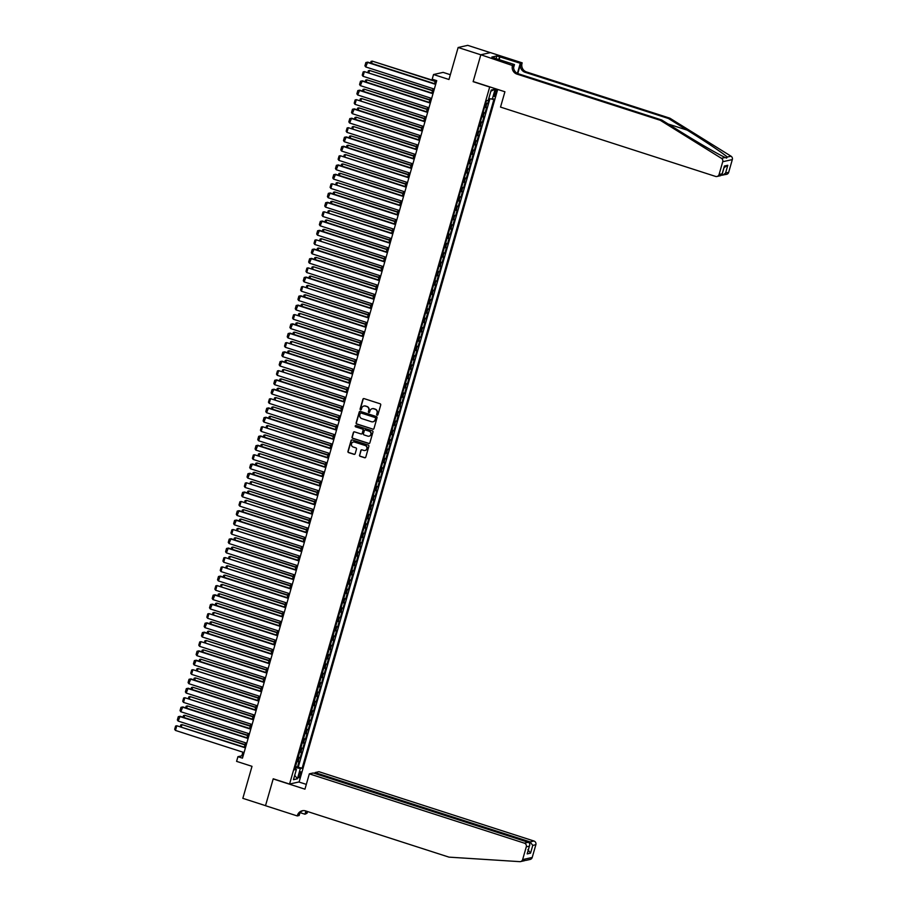 <?xml version="1.0" encoding="UTF-8"?>
<svg xmlns="http://www.w3.org/2000/svg" width="907" height="907" viewBox="0 0 907 907"><rect width="100%" height="100%" fill="white"/><g stroke="black" fill="none" stroke-linecap="round" stroke-linejoin="round"><path stroke-width="1.36" d="M377.119 415.168A0.669 0.646 -102.6 0 0 377.936 414.726L380.725 404.976A0.964 0.93 -102.6 0 0 380.101 403.774L364.07 398.604A0.964 0.93 -102.6 0 0 362.913 399.239L360.113 408.989A0.669 0.646 -102.6 0 0 360.884 409.839A0.669 0.646 -102.6 0 0 361.36 409.386L361.723 408.127A3.084 2.97 -102.6 0 1 365.419 406.109L366.757 406.54A3.084 2.97 -102.6 0 1 368.764 410.395L368.401 411.653A0.669 0.646 -102.6 0 0 369.172 412.515A0.669 0.646 -102.6 0 0 369.648 412.061L370.011 410.792A3.084 2.97 -102.6 0 1 373.695 408.785L375.033 409.204A3.084 2.97 -102.6 0 1 377.04 413.059L376.688 414.329A0.669 0.646 -102.6 0 0 377.119 415.168M372.323 408.683A3.084 2.97 -102.6 0 1 373.956 408.717L375.294 409.148A3.084 2.97 -102.6 0 1 377.301 413.002L376.938 414.272A0.669 0.646 -102.6 0 0 377.584 415.145M363.73 398.57A0.964 0.93 -102.6 0 0 363.174 399.182L360.374 408.932A0.669 0.646 -102.6 0 0 361.02 409.805M364.036 406.007A3.084 2.97 -102.6 0 1 365.68 406.053L367.018 406.483A3.084 2.97 -102.6 0 1 369.024 410.338L368.661 411.597A0.669 0.646 -102.6 0 0 369.296 412.47M300.636 774.589A3.14 0.737 107.9 0 0 300.773 771.778A3.14 0.737 107.9 0 0 298.981 774.952A3.14 0.737 107.9 0 0 298.845 777.753A3.14 0.737 107.9 0 0 300.636 774.589M359.489 455.099A0.964 0.93 -102.6 0 0 360.124 456.312L364.614 457.763A0.964 0.93 -102.6 0 0 365.77 457.128L368.877 446.301A0.964 0.93 -102.6 0 0 368.253 445.099L352.222 439.929A0.964 0.93 -102.6 0 0 351.066 440.564L347.959 451.38A0.964 0.93 -102.6 0 0 348.583 452.593L354.025 454.339A0.964 0.93 -102.6 0 0 355.17 453.715L356.508 449.078A0.964 0.93 -102.6 0 0 355.873 447.877L353.186 447.004A2.574 2.483 -102.6 0 1 353.322 442.038A2.574 2.483 -102.6 0 1 354.592 442.094L365.147 445.496A2.574 2.483 -102.6 0 1 364.999 450.473A2.574 2.483 -102.6 0 1 363.73 450.405L361.972 449.838A0.964 0.93 -102.6 0 0 360.827 450.473L359.75 455.042A0.964 0.93 -102.6 0 0 360.385 456.255L364.875 457.695A0.964 0.93 -102.6 0 0 365.215 457.74M489.451 86.936L473.125 81.664L480.823 54.805L458.137 47.493L448.965 79.499L433.535 74.521L432.197 79.192L436.732 80.655L242.464 758.15L237.929 756.687L236.591 761.37L252.01 766.336L242.838 798.341L265.524 805.654L273.222 778.784L289.56 784.056L489.735 86.868M372.8 429.226A0.964 0.93 -102.6 0 0 373.956 428.603L377.051 417.776A0.964 0.93 -102.6 0 0 376.428 416.574L360.396 411.404A0.964 0.93 -102.6 0 0 359.24 412.039L356.145 422.855A0.964 0.93 -102.6 0 0 356.768 424.068L373.06 429.17A0.964 0.93 -102.6 0 0 373.401 429.215M372.97 432.038L369.863 442.865A0.964 0.93 -102.6 0 1 368.707 443.489L352.676 438.33A0.964 0.93 -102.6 0 1 352.052 437.117L353.379 432.492A0.964 0.93 -102.6 0 1 354.535 431.857L361.031 433.954A0.964 0.93 -102.6 0 0 362.188 433.331L363.072 430.247A0.964 0.93 -102.6 0 0 362.437 429.045L355.669 426.868A0.669 0.646 -102.6 0 1 355.714 425.564A0.669 0.646 -102.6 0 1 356.043 425.587L372.335 430.836A0.964 0.93 -102.6 0 1 372.97 432.038M458.137 47.493L467.729 45.35L490.324 52.64M295.546 766.472L297.473 767.084L299.083 761.483L298.131 761.699L299.208 757.957L298.006 757.889M298.222 757.118L300.149 757.742L301.759 752.141L300.818 752.345L301.884 748.615L300.682 748.536M300.909 747.776L302.836 748.4L304.435 742.788L303.494 743.003L304.559 739.262L303.369 739.194M303.584 738.434L305.512 739.058L307.122 733.446L306.169 733.661L307.246 729.92L306.044 729.852M306.26 729.092L308.187 729.704L309.797 724.103L308.856 724.319L309.922 720.577L308.72 720.509M308.947 719.739L310.874 720.362L312.473 714.761L311.532 714.965L312.609 711.235L311.407 711.156M311.623 710.396L313.55 711.02L315.16 705.408L314.207 705.623L315.285 701.882L314.083 701.814M314.298 701.054L316.226 701.678L317.835 696.066L316.894 696.281L317.96 692.54L316.758 692.472M316.985 691.712L318.913 692.336L320.511 686.724L319.57 686.939L320.647 683.198L319.445 683.13M319.661 682.37L321.588 682.982L323.198 677.382L322.246 677.586L323.323 673.856L322.121 673.776M322.336 673.017L324.264 673.64L325.874 668.04L324.933 668.244L325.998 664.502L324.797 664.434M325.023 663.675L326.951 664.298L328.549 658.686L327.608 658.901L328.685 655.16L327.484 655.092M327.699 654.332L329.626 654.956L331.236 649.344L330.284 649.559L331.361 645.818L330.159 645.75M330.375 644.99L332.302 645.603L333.912 640.002L332.971 640.206L334.037 636.476L332.835 636.397M333.062 635.637L334.989 636.261L336.599 630.66L335.647 630.864L336.724 627.122L335.522 627.054M335.737 626.295L337.665 626.918L339.275 621.306L338.322 621.522L339.399 617.78L338.198 617.712M338.413 616.953L340.34 617.576L341.95 611.964L341.009 612.18L342.075 608.438L340.873 608.37M341.1 607.611L343.027 608.223L344.637 602.622L343.685 602.826L344.762 599.096L343.56 599.028M343.776 598.257L345.703 598.881L347.313 593.28L346.361 593.484L347.438 589.754L346.236 589.675M346.451 588.915L348.379 589.539L349.989 583.927L349.048 584.142L350.113 580.401L348.923 580.333M349.138 579.573L351.066 580.197L352.676 574.585L351.723 574.8L352.8 571.059L351.599 570.991M351.814 570.231L353.741 570.843L355.351 565.242L354.41 565.458L355.476 561.716L354.274 561.648M354.49 560.877L356.417 561.501L358.027 555.9L357.086 556.104L358.152 552.374L356.961 552.295M357.177 551.535L359.104 552.159L360.714 546.547L359.762 546.762L360.839 543.021L359.637 542.953M359.852 542.193L361.78 542.817L363.39 537.205L362.449 537.42L363.514 533.679L362.312 533.611M362.539 532.851L364.467 533.463L366.065 527.863L365.124 528.078L366.19 524.337L364.999 524.269M365.215 523.498L367.142 524.121L368.752 518.521L367.8 518.725L368.877 514.995L367.675 514.915M367.891 514.156L369.818 514.779L371.428 509.167L370.487 509.383L371.553 505.641L370.351 505.573M370.578 504.814L372.505 505.437L374.103 499.825L373.162 500.04L374.228 496.299L373.038 496.231M373.253 495.471L375.181 496.095L376.79 490.483L375.838 490.698L376.915 486.957L375.713 486.889M375.929 486.118L377.856 486.742L379.466 481.141L378.525 481.345L379.591 477.615L378.389 477.536M378.616 476.776L380.543 477.399L382.142 471.799L381.201 472.003L382.278 468.261L381.076 468.193M381.291 467.434L383.219 468.057L384.829 462.445L383.876 462.661L384.953 458.919L383.752 458.851M383.967 458.092L385.894 458.715L387.504 453.103L386.563 453.319L387.629 449.577L386.427 449.509M386.654 448.75L388.581 449.362L390.18 443.761L389.239 443.965L390.316 440.235L389.114 440.156M389.33 439.396L391.257 440.02L392.867 434.419L391.915 434.623L392.992 430.882L391.79 430.814M392.005 430.054L393.933 430.678L395.543 425.066L394.602 425.281L395.667 421.54L394.466 421.472M394.692 420.712L396.62 421.336L398.218 415.723L397.277 415.939L398.354 412.197L397.153 412.129M397.368 411.37L399.295 411.982L400.905 406.381L399.953 406.585L401.03 402.855L399.828 402.787M400.044 402.016L401.971 402.64L403.581 397.039L402.64 397.243L403.706 393.513L402.504 393.434M402.731 392.674L404.658 393.298L406.268 387.686L405.316 387.901L406.393 384.16L405.191 384.092M405.406 383.332L407.334 383.956L408.944 378.344L407.991 378.559L409.068 374.818L407.867 374.75M408.082 373.99L410.009 374.602L411.619 369.002L410.678 369.206L411.744 365.476L410.554 365.408M410.769 364.637L412.696 365.26L414.306 359.66L413.354 359.864L414.431 356.134L413.229 356.054M413.445 355.295L415.372 355.918L416.982 350.306L416.041 350.521L417.107 346.78L415.905 346.712M416.12 345.952L418.048 346.576L419.658 340.964L418.717 341.179L419.782 337.438L418.592 337.37M418.807 336.61L420.735 337.223L422.345 331.622L421.392 331.837L422.469 328.096L421.267 328.028M421.483 327.257L423.41 327.88L425.02 322.28L424.079 322.484L425.145 318.754L423.943 318.674M424.159 317.915L426.086 318.538L427.696 312.926L426.755 313.142L427.821 309.4L426.63 309.332M426.846 308.573L428.773 309.196L430.383 303.584L429.43 303.8L430.508 300.058L429.306 299.99M429.521 299.231L431.449 299.854L433.058 294.242L432.117 294.458L433.183 290.716L431.981 290.648M432.208 289.877L434.136 290.501L435.734 284.9L434.793 285.104L435.859 281.374L434.668 281.295M434.884 280.535L436.811 281.159L438.421 275.547L437.469 275.762L438.546 272.021L437.344 271.953M437.559 271.193L439.487 271.817L441.097 266.204L440.156 266.42L441.221 262.679L440.02 262.611M440.246 261.851L442.174 262.474L443.772 256.862L442.831 257.078L443.908 253.336L442.707 253.268M442.922 252.509L444.849 253.121L446.459 247.52L445.507 247.724L446.584 243.994L445.382 243.915M445.598 243.155L447.525 243.779L449.135 238.178L448.194 238.382L449.26 234.641L448.058 234.573M448.285 233.813L450.212 234.437L451.811 228.825L450.87 229.04L451.947 225.299L450.745 225.231M450.96 224.471L452.888 225.095L454.498 219.483L453.545 219.698L454.622 215.957L453.421 215.889M453.636 215.129L455.563 215.741L457.173 210.141L456.232 210.345L457.298 206.615L456.096 206.535M456.323 205.776L458.25 206.399L459.849 200.798L458.908 201.003L459.985 197.261L458.783 197.193M458.999 196.434L460.926 197.057L462.536 191.445L461.584 191.66L462.661 187.919L461.459 187.851M461.674 187.091L463.602 187.715L465.212 182.103L464.271 182.318L465.336 178.577L464.135 178.509M464.361 177.749L466.289 178.362L467.887 172.761L466.946 172.965L468.023 169.235L466.822 169.167M467.037 168.396L468.964 169.019L470.574 163.419L469.622 163.623L470.699 159.893L469.497 159.813M469.713 159.054L471.64 159.677L473.25 154.065L472.309 154.281L473.375 150.539L472.173 150.471M472.4 149.712L474.327 150.335L475.937 144.723L474.985 144.939L476.062 141.197L474.86 141.129M475.075 140.37L477.003 140.982L478.613 135.381L477.66 135.596L478.737 131.855L477.536 131.787M477.751 131.016L479.678 131.64L481.288 126.039L480.347 126.243L481.413 122.513L480.222 122.434M480.438 121.674L482.365 122.298L483.975 116.686L483.023 116.901L484.1 113.16L482.898 113.092M483.114 112.332L485.041 112.956L486.651 107.343L484.508 107.491M496.186 88.943A3.038 0.714 107.9 0 0 494.905 91.754L494.315 93.806A3.038 0.714 107.9 0 0 494.19 96.516A3.038 0.714 107.9 0 0 495.925 93.444L496.514 91.392A3.038 0.714 107.9 0 0 496.866 89.169M497.705 89.442L299.14 781.913L289.56 784.056M297.473 767.084L302.156 768.127L494.009 99.033L488.714 98.738M302.156 768.127L300.342 768.524L297.394 778.807L293.449 779.691L296.396 769.408L294.582 769.816L486.447 100.722L488.261 100.314L491.209 90.042L495.143 89.158L492.195 99.441M485.789 102.99L487.717 103.602L485.574 103.749M485.041 112.956L484.1 113.16M482.365 122.298L481.413 122.513M479.678 131.64L478.737 131.855M477.003 140.982L476.062 141.197M474.327 150.335L473.375 150.539M471.64 159.677L470.699 159.893M468.964 169.019L468.023 169.235M466.289 178.362L465.336 178.577M463.602 187.715L462.661 187.919M460.926 197.057L459.985 197.261M458.25 206.399L457.298 206.615M455.563 215.741L454.622 215.957M452.888 225.095L451.947 225.299M450.212 234.437L449.26 234.641M447.525 243.779L446.584 243.994M444.849 253.121L443.908 253.336M442.174 262.474L441.221 262.679M439.487 271.817L438.546 272.021M436.811 281.159L435.859 281.374M434.136 290.501L433.183 290.716M431.449 299.854L430.508 300.058M428.773 309.196L427.821 309.4M426.086 318.538L425.145 318.754M423.41 327.88L422.469 328.096M420.735 337.223L419.782 337.438M418.048 346.576L417.107 346.78M415.372 355.918L414.431 356.134M412.696 365.26L411.744 365.476M410.009 374.602L409.068 374.818M407.334 383.956L406.393 384.16M404.658 393.298L403.706 393.513M401.971 402.64L401.03 402.855M399.295 411.982L398.354 412.197M396.62 421.336L395.667 421.54M393.933 430.678L392.992 430.882M391.257 440.02L390.316 440.235M388.581 449.362L387.629 449.577M385.894 458.715L384.953 458.919M383.219 468.057L382.278 468.261M380.543 477.399L379.591 477.615M377.856 486.742L376.915 486.957M375.181 496.095L374.228 496.299M372.505 505.437L371.553 505.641M369.818 514.779L368.877 514.995M367.142 524.121L366.19 524.337M364.467 533.463L363.514 533.679M361.78 542.817L360.839 543.021M359.104 552.159L358.152 552.374M356.417 561.501L355.476 561.716M353.741 570.843L352.8 571.059M351.066 580.197L350.113 580.401M348.379 589.539L347.438 589.754M345.703 598.881L344.762 599.096M343.027 608.223L342.075 608.438M340.34 617.576L339.399 617.78M337.665 626.918L336.724 627.122M334.989 636.261L334.037 636.476M332.302 645.603L331.361 645.818M329.626 654.956L328.685 655.16M326.951 664.298L325.998 664.502M324.264 673.64L323.323 673.856M321.588 682.982L320.647 683.198M318.913 692.336L317.96 692.54M316.226 701.678L315.285 701.882M313.55 711.02L312.609 711.235M310.874 720.362L309.922 720.577M308.187 729.704L307.246 729.92M305.512 739.058L304.559 739.262M302.836 748.4L301.884 748.615M300.149 757.742L299.208 757.957M298.335 766.891L489.859 98.976M487.717 103.602L489.1 98.818M295.319 768.819L295.263 767.458M450.337 74.714L443.126 72.379L433.535 74.521M242.872 752.152L241.818 755.826L237.929 756.687M435.53 80.269L434.555 83.682M433.115 88.671L431.868 93.024M430.44 98.024L429.192 102.366M427.764 107.366L426.517 111.708M425.077 116.708L423.83 121.062M422.401 126.05L421.154 130.404M419.726 135.404L418.478 139.746M417.039 144.746L415.791 149.088M414.363 154.088L413.116 158.442M411.687 163.43L410.44 167.784M409 172.784L407.753 177.126M406.325 182.126L405.078 186.468M403.649 191.468L402.402 195.821M400.962 200.81L399.715 205.163M398.286 210.152L397.039 214.505M395.599 219.505L394.352 223.848M392.924 228.847L391.677 233.201M390.248 238.19L389.001 242.543M387.561 247.532L386.314 251.885M384.885 256.885L383.638 261.227M382.21 266.227L380.963 270.581M379.523 275.569L378.276 279.923M376.847 284.911L375.6 289.265M374.172 294.265L372.924 298.607M371.485 303.607L370.237 307.949M368.809 312.949L367.562 317.303M366.133 322.291L364.886 326.645M363.446 331.645L362.199 335.987M360.771 340.987L359.523 345.329M358.095 350.329L356.848 354.682M355.408 359.671L354.161 364.024M352.732 369.024L351.485 373.367M350.057 378.366L348.81 382.709M347.37 387.708L346.123 392.062M344.694 397.051L343.447 401.404M342.018 406.393L340.771 410.746M339.331 415.746L338.084 420.088M336.656 425.088L335.409 429.442M333.969 434.43L332.733 438.784M331.293 443.772L330.046 448.126M328.617 453.126L327.37 457.468M325.93 462.468L324.683 466.822M323.255 471.81L322.008 476.164M320.579 481.152L319.332 485.506M317.892 490.506L316.645 494.848M315.217 499.848L313.969 504.19M312.541 509.19L311.294 513.543M309.854 518.532L308.607 522.885M307.178 527.885L305.931 532.228M304.503 537.227L303.255 541.57M301.816 546.57L300.568 550.923M299.14 555.912L297.893 560.265M296.464 565.265L295.217 569.607M293.777 574.607L292.53 578.949M291.102 583.949L289.855 588.303M288.426 593.291L287.179 597.645M285.739 602.645L284.492 606.987M283.063 611.987L281.816 616.329M280.388 621.329L279.141 625.683M277.701 630.671L276.454 635.025M275.025 640.013L273.778 644.367M272.349 649.367L271.102 653.709M269.662 658.709L268.415 663.062M266.987 668.051L265.74 672.404M264.3 677.393L263.053 681.747M261.624 686.746L260.377 691.089M258.949 696.088L257.701 700.442M256.262 705.431L255.014 709.784M253.586 714.773L252.339 719.126M250.91 724.126L249.663 728.468M248.223 733.468L246.976 737.81M245.548 742.81L244.3 747.164M243.019 756.211L241.818 755.826M481.821 116.833L483.023 116.901M479.145 126.175L480.347 126.243M476.47 135.517L477.66 135.596M473.783 144.871L474.985 144.939M471.107 154.213L472.309 154.281M468.431 163.555L469.622 163.623M465.745 172.897L466.946 172.965M463.069 182.239L464.271 182.318M460.393 191.592L461.584 191.66M457.706 200.935L458.908 201.003M455.031 210.277L456.232 210.345M452.355 219.619L453.545 219.698M449.668 228.972L450.87 229.04M446.992 238.314L448.194 238.382M444.305 247.656L445.507 247.724M441.63 256.998L442.831 257.078M438.954 266.352L440.156 266.42M436.267 275.694L437.469 275.762M433.591 285.036L434.793 285.104M430.916 294.378L432.117 294.458M428.229 303.732L429.43 303.8M425.553 313.074L426.755 313.142M422.877 322.416L424.079 322.484M420.19 331.758L421.392 331.837M417.515 341.111L418.717 341.179M414.839 350.453L416.041 350.521M412.152 359.796L413.354 359.864M409.476 369.138L410.678 369.206M406.801 378.48L407.991 378.559M404.114 387.833L405.316 387.901M401.438 397.175L402.64 397.243M398.763 406.517L399.953 406.585M396.076 415.86L397.277 415.939M393.4 425.213L394.602 425.281M390.724 434.555L391.915 434.623M388.037 443.897L389.239 443.965M385.362 453.239L386.563 453.319M382.686 462.593L383.876 462.661M379.999 471.935L381.201 472.003M377.323 481.277L378.525 481.345M374.636 490.619L375.838 490.698M371.961 499.972L373.162 500.04M369.285 509.315L370.487 509.383M366.598 518.657L367.8 518.725M363.922 527.999L365.124 528.078M361.247 537.352L362.449 537.42M358.56 546.694L359.762 546.762M355.884 556.036L357.086 556.104M353.208 565.378L354.41 565.458M350.521 574.721L351.723 574.8M347.846 584.074L349.048 584.142M345.17 593.416L346.361 593.484M342.483 602.758L343.685 602.826M339.808 612.1L341.009 612.18M337.132 621.454L338.322 621.522M334.445 630.796L335.647 630.864M331.769 640.138L332.971 640.206M329.094 649.48L330.284 649.559M326.407 658.833L327.608 658.901M323.731 668.176L324.933 668.244M321.055 677.518L322.246 677.586M318.368 686.86L319.57 686.939M315.693 696.213L316.894 696.281M313.006 705.555L314.207 705.623M310.33 714.897L311.532 714.965M307.654 724.24L308.856 724.319M304.967 733.593L306.169 733.661M302.292 742.935L303.494 743.003M299.616 752.277L300.818 752.345M296.396 769.408L294.934 768.614M296.929 761.619L298.131 761.699M295.671 767.594L300.342 768.524M490.857 91.256L495.143 89.158M297.394 778.807L294.707 775.315M360.056 411.359A0.964 0.93 -102.6 0 0 359.501 411.982L356.394 422.798A0.964 0.93 -102.6 0 0 357.029 424L373.06 429.17M375.521 418.388A0.669 0.646 -102.6 0 0 375.079 417.537L361.009 413.002A0.669 0.646 -102.6 0 0 360.204 413.445L359.818 414.771A3.084 2.97 -102.6 0 0 361.825 418.626L371.451 421.732A3.084 2.97 -102.6 0 0 375.135 419.714L375.781 418.331A0.669 0.646 -102.6 0 0 375.339 417.481L375.079 417.537M360.816 412.98A0.669 0.646 -102.6 0 1 361.269 412.946L375.339 417.481M373.083 421.766A3.084 2.97 -102.6 0 0 375.396 419.658L375.135 419.714M375.781 418.331L375.396 419.658M354.195 431.823A0.964 0.93 -102.6 0 0 353.639 432.435L352.313 437.061A0.964 0.93 -102.6 0 0 352.936 438.274L368.968 443.432A0.964 0.93 -102.6 0 0 369.308 443.478M361.632 433.943A0.964 0.93 -102.6 0 0 362.449 433.263L363.333 430.19A0.964 0.93 -102.6 0 0 362.698 428.988L355.669 426.868M355.839 425.553A0.669 0.646 -102.6 0 0 355.929 426.812M367.777 436.131A2.574 2.483 -102.6 0 0 370.963 433.795A2.574 2.483 -102.6 0 0 369.183 431.222L365.464 430.02A0.964 0.93 -102.6 0 0 364.319 430.655L363.435 433.727A0.964 0.93 -102.6 0 0 364.058 434.929L367.777 436.131M369.172 436.154A2.574 2.483 -102.6 0 0 369.444 431.165L369.183 431.222M365.124 429.986A0.964 0.93 -102.6 0 1 365.725 429.963L369.444 431.165M361.632 449.804A0.964 0.93 -102.6 0 0 361.077 450.416L359.75 455.042M365.124 450.439A2.574 2.483 -102.6 0 0 365.396 445.439L365.147 445.496M353.458 442.015A2.574 2.483 -102.6 0 1 354.852 442.038L365.396 445.439M351.882 439.895A0.964 0.93 -102.6 0 0 351.326 440.507L348.22 451.323A0.964 0.93 -102.6 0 0 348.844 452.536L354.274 454.282A0.964 0.93 -102.6 0 0 354.626 454.328M435.292 81.097L372.233 61.12L435.201 81.415M370.566 63.048L371.042 61.393L372.233 61.12L371.575 63.377M434.328 89.067L365.714 66.948L367.698 62.13L435.757 84.068M435.666 84.396L367.052 62.277L365.861 62.549L364.92 65.826L365.714 66.948M660.273 120.302L661.702 119.985L680.454 131.651C698.311 142.807 719.466 155.018 725.237 157.489L726.575 158.101L727.244 157.047C724.103 153.975 705.204 141.277 687.2 130.143L668.448 118.488L525.085 72.277A6.871 6.61 77.4 0 1 520.618 63.683L522.183 62.855L490.426 52.617L480.835 54.749L473.159 81.528L504.916 91.766L500.528 107.094L715.555 176.411A2.948 2.834 -102.6 0 0 719.081 174.484L722.743 161.729A2.948 2.834 -102.6 0 0 721.45 158.34L660.273 120.302L516.922 74.091A6.871 6.61 77.4 0 1 512.444 65.508L480.835 54.749M668.448 118.488L669.865 118.171L526.502 71.959A6.871 6.61 77.4 0 1 522.035 63.365M512.444 65.508L513.861 65.191A6.871 6.61 77.4 0 0 518.339 73.773L661.702 119.985M719.081 174.484L722.176 173.793L724.398 166.038L727.799 165.278L725.577 173.033L728.672 172.341L732.323 159.587L722.743 161.729M727.244 157.047L731.031 156.197L669.865 118.171M512.591 64.987L514.473 64.567L494.508 58.139M496.061 58.638L496.843 55.939L491.843 57.05L494.564 57.923M496.843 55.939L520.301 63.275L522.183 62.855M514.473 64.567L513.611 67.583M517.784 73.569L520.618 63.683M517.398 73.388L520.301 63.275M731.031 156.197A2.948 2.834 77.4 0 1 732.323 159.587M728.672 172.341A2.948 2.834 77.4 0 1 726.586 174.337L721.598 175.21M499.972 56.722L499.145 59.635M498.793 59.511L499.564 56.812M722.176 173.793L720.77 175.629L717.006 176.48M724.398 166.038L724.081 167.149M727.799 165.278L724.024 167.648M725.577 173.033L722.811 175.176M526.049 860.369L530.13 859.451A2.948 2.834 77.4 0 0 532.216 857.455L535.867 844.7L532.772 845.392L530.085 841.889L533.951 841.016A2.948 2.834 77.4 0 1 535.867 844.7M525.572 860.358L523.566 860.8M309.332 773.841L524.371 843.159L528.237 842.297L313.21 772.979L309.332 773.841L304.945 789.169L273.188 778.932L265.502 805.699L297.258 815.937L299.14 815.518L299.877 812.967M524.643 860.675L520.55 861.593A2.948 2.834 -102.6 0 1 519.779 861.65L448.999 857.138L305.636 810.926A6.871 6.61 -102.6 0 0 297.405 815.427L297.258 815.937M532.772 845.392L530.55 853.147L527.16 853.906L529.382 846.152L526.287 846.843L522.625 859.598L532.216 857.455M307.734 811.606A6.871 6.61 -102.6 0 0 306.997 813.284L304.967 814.225L305.886 811.017M300.115 812.661L304.967 814.225M298.857 781.981L306.317 784.385M533.951 841.016L318.924 771.698L315.046 772.571L314.786 773.49M315.046 772.571L530.085 841.889L529.609 843.533M306.747 811.289A6.871 6.61 -102.6 0 0 305.58 813.602L306.283 811.141M520.55 861.593A2.948 2.834 -102.6 0 0 522.625 859.598M526.287 846.843A2.948 2.834 -102.6 0 0 524.371 843.159M302.983 810.654A6.871 6.61 -102.6 0 0 298.834 815.11L297.405 815.427M530.55 853.147L527.863 849.644M527.16 853.906L527.579 852.433M528.237 842.297C529.779 843.011 530.164 844.304 529.382 846.152L527.455 853.17M432.616 90.439L369.546 70.463L432.526 90.757M367.891 72.401L368.367 70.735L369.546 70.463L368.9 72.73M429.929 99.781L366.87 79.805L429.839 100.11M365.204 81.743L365.68 80.088L366.87 79.805L366.224 82.072M427.254 109.123L364.195 89.147L427.163 109.452M362.528 91.085L363.004 89.43L364.195 89.147L363.537 91.414M424.578 118.477L361.508 98.5L424.487 118.794M359.852 100.428L360.328 98.772L361.508 98.5L360.861 100.756M431.641 98.409L363.027 76.29L364.365 71.619L433.081 93.41M432.99 93.738L364.365 71.619L363.185 71.891L362.244 75.168L363.027 76.29M428.966 107.752L360.351 85.632L362.335 80.814L430.394 102.763M430.303 103.081L361.689 80.961L360.498 81.245L359.569 84.51L360.351 85.632M426.29 117.094L357.675 94.974L359.66 90.167L427.719 112.105M427.628 112.423L359.013 90.303L357.823 90.587L356.882 93.852L357.675 94.974M423.603 126.447L354.988 104.328L356.326 99.657L425.043 121.447M424.952 121.776L356.326 99.657L355.147 99.929L354.206 103.194L354.988 104.328M421.891 127.819L358.832 107.842L421.8 128.136M357.165 109.781L357.641 108.114L358.832 107.842L358.186 110.098M420.927 135.789L352.313 113.67L354.297 108.851L422.356 130.789M422.265 131.118L353.651 108.999L352.46 109.271L351.531 112.547L352.313 113.67M419.215 137.161L356.156 117.184L419.125 137.49M354.49 119.123L354.966 117.468L356.156 117.184L355.499 119.452M418.252 145.131L349.626 123.012L351.621 118.193L419.68 140.131M419.59 140.46L350.975 118.341L349.785 118.613L348.844 121.889L349.626 123.012M416.54 146.503L353.469 126.526L416.438 146.832M351.814 128.465L352.29 126.81L353.469 126.526L352.823 128.794M415.565 154.473L346.95 132.354L348.288 127.683L417.005 149.485M416.914 149.802L348.288 127.683L347.109 127.966L346.168 131.232L346.95 132.354M413.853 155.845L350.794 135.88L413.762 156.174M349.127 137.807L349.603 136.152L350.794 135.88L350.147 138.136M412.889 163.827L344.275 141.707L346.259 136.889L414.318 158.827M414.227 159.144L345.612 137.036L344.422 137.308L343.492 140.574L344.275 141.707M411.177 165.199L348.118 145.222L411.086 165.516M346.451 147.161L346.928 145.494L348.118 145.222L347.46 147.478M410.213 173.169L341.588 151.05L343.583 146.231L411.642 168.169M411.551 168.498L342.937 146.378L341.746 146.651L340.805 149.927L341.588 151.05M408.501 174.541L345.431 154.564L408.399 174.858M343.776 156.503L344.252 154.836L345.431 154.564L344.785 156.832M407.526 182.511L338.912 160.392L340.25 155.721L408.966 177.511M408.864 177.84L340.25 155.721L339.071 155.993L338.13 159.269L338.912 160.392M405.814 183.883L342.755 163.906L405.724 184.212M341.089 165.845L341.565 164.19L342.755 163.906L342.109 166.174M404.851 191.853L336.236 169.734L338.22 164.915L406.279 186.865M406.189 187.182L337.574 165.063L336.384 165.346L335.454 168.611L336.236 169.734M403.139 193.225L340.08 173.26L403.048 193.554M338.413 175.187L338.889 173.532L340.08 173.26L339.422 175.516M402.175 201.207L333.549 179.087L335.545 174.269L403.604 196.207M403.513 196.524L334.898 174.405L333.708 174.688L332.767 177.953L333.549 179.087M400.463 202.578L337.393 182.602L400.361 202.896M335.737 184.54L336.214 182.874L337.393 182.602L336.746 184.858M399.488 210.549L330.874 188.429L332.211 183.758L400.928 205.549M400.826 205.878L332.211 183.758L331.032 184.03L330.091 187.307L330.874 188.429M397.776 211.921L334.717 191.944L397.685 212.238M333.05 193.883L333.527 192.216L334.717 191.944L334.071 194.211M396.812 219.891L328.198 197.771L330.182 192.953L398.241 214.891M398.15 215.22L329.536 193.1L328.345 193.372L327.416 196.649L328.198 197.771M395.101 221.263L332.041 201.286L395.01 221.591M330.375 203.225L330.851 201.569L332.041 201.286L331.384 203.553M394.137 229.233L325.511 207.113L327.506 202.295L395.565 224.244M395.475 224.562L326.86 202.442L325.67 202.726L324.729 205.991L325.511 207.113M392.425 230.605L329.354 210.628L392.323 230.934M327.699 212.567L328.175 210.912L329.354 210.628L328.708 212.896M391.45 238.586L322.835 216.467L324.173 211.785L392.89 233.587M392.788 233.904L324.173 211.785L322.994 212.068L322.053 215.333L322.835 216.467M389.738 239.958L326.679 219.982L389.647 240.276M325.012 221.92L325.488 220.254L326.679 219.982L326.032 222.238M388.774 247.928L320.16 225.809L322.144 220.991L390.203 242.929M390.112 243.257L321.497 221.138L320.307 221.41L319.366 224.687L320.16 225.809M387.062 249.3L323.992 229.324L386.972 249.618M322.336 231.262L322.813 229.596L323.992 229.324L323.346 231.591M386.099 257.271L317.473 235.151L319.468 230.333L387.527 252.271M387.436 252.6L318.81 230.48L317.631 230.752L316.69 234.029L317.473 235.151M384.387 258.642L321.316 238.666L384.285 258.971M319.661 240.604L320.137 238.949L321.316 238.666L320.67 240.933M383.412 266.613L314.797 244.493L316.135 239.822L384.851 261.624M384.749 261.942L316.135 239.822L314.956 240.106L314.015 243.371L314.797 244.493M381.7 267.984L318.64 248.008L381.609 268.313M316.974 249.947L317.45 248.291L318.64 248.008L317.994 250.275M380.736 275.955L312.121 253.835L314.105 249.028L382.164 270.966M382.074 271.284L313.459 249.164L312.269 249.448L311.328 252.713L312.121 253.835M379.024 277.338L315.953 257.361L378.933 277.655M314.298 259.3L314.774 257.633L315.953 257.361L315.307 259.617M378.06 285.308L309.434 263.189L311.43 258.37L379.489 280.308M379.398 280.637L310.772 258.518L309.593 258.79L308.652 262.066L309.434 263.189M376.337 286.68L313.278 266.703L376.246 286.997M311.623 268.642L312.087 266.975L313.278 266.703L312.632 268.971M375.373 294.65L306.759 272.531L308.097 267.86L376.813 289.65M376.711 289.979L308.097 267.86L306.906 268.132L305.976 271.408L306.759 272.531M373.661 296.022L310.602 276.045L373.571 296.351M308.936 277.984L309.412 276.329L310.602 276.045L309.956 278.313M372.698 303.992L304.083 281.873L306.067 277.054L374.126 299.004M374.035 299.321L305.421 277.202L304.23 277.485L303.289 280.751L304.083 281.873M370.986 305.364L307.915 285.388L370.895 305.693M306.26 287.326L306.736 285.671L307.915 285.388L307.269 287.655M370.011 313.334L301.396 291.215L302.734 286.544L371.451 308.346M371.36 308.663L302.734 286.544L301.555 286.827L300.614 290.093L301.396 291.215M368.299 314.718L305.24 294.741L368.208 315.035M303.573 296.668L304.049 295.013L305.24 294.741L304.593 296.997M365.623 324.06L302.564 304.083L365.532 324.377M300.897 306.022L301.373 304.355L302.564 304.083L301.906 306.351M362.947 333.402L299.877 313.425L362.857 333.731M298.222 315.364L298.698 313.709L299.877 313.425L299.231 315.693M367.335 322.688L298.72 300.568L300.705 295.75L368.764 317.688M368.673 318.017L300.058 295.897L298.868 296.17L297.938 299.446L298.72 300.568M364.659 332.03L296.045 309.911L298.029 305.092L366.088 327.03M365.997 327.359L297.383 305.24L296.192 305.512L295.251 308.788L296.045 309.911M361.972 341.372L293.358 319.253L294.696 314.582L363.412 336.384M363.322 336.701L294.696 314.582L293.517 314.865L292.576 318.13L293.358 319.253M360.26 342.744L297.201 322.767L360.17 343.073M295.535 324.706L296.011 323.051L297.201 322.767L296.555 325.035M359.297 350.714L290.682 328.595L292.666 323.788L360.725 345.726M360.635 346.043L292.02 323.924L290.83 324.207L289.9 327.472L290.682 328.595M357.585 352.086L294.526 332.121L357.494 352.415M292.859 334.048L293.335 332.393L294.526 332.121L293.868 334.377M356.621 360.068L288.007 337.948L289.991 333.13L358.05 355.068M357.959 355.397L289.344 333.277L288.154 333.549L287.213 336.814L288.007 337.948M354.909 361.44L291.839 341.463L354.818 361.757M290.183 343.402L290.659 341.735L291.839 341.463L291.192 343.719M353.934 369.41L285.32 347.29L286.657 342.619L355.374 364.41M355.283 364.739L286.657 342.619L285.478 342.891L284.537 346.168L285.32 347.29M352.222 370.782L289.163 350.805L352.131 371.099M287.496 352.744L287.973 351.088L289.163 350.805L288.517 353.072M351.258 378.752L282.644 356.632L284.628 351.814L352.687 373.752M352.596 374.081L283.982 351.961L282.791 352.233L281.862 355.51L282.644 356.632M349.546 380.124L286.487 360.147L349.456 380.452M284.821 362.086L285.297 360.43L286.487 360.147L285.83 362.415M348.583 388.094L279.957 365.975L281.952 361.156L350.011 383.105M349.921 383.423L281.306 361.303L280.116 361.587L279.175 364.852L279.957 365.975M346.871 389.466L283.8 369.5L346.769 389.795M282.145 371.428L282.621 369.773L283.8 369.5L283.154 371.757M345.896 397.447L277.281 375.328L278.619 370.646L347.336 392.448M347.245 392.765L278.619 370.646L277.44 370.929L276.499 374.194L277.281 375.328M344.184 398.819L281.125 378.843L344.093 399.137M279.458 380.781L279.934 379.115L281.125 378.843L280.478 381.099M343.22 406.79L274.606 384.67L276.59 379.852L344.649 401.79M344.558 402.118L275.943 379.999L274.753 380.271L273.823 383.548L274.606 384.67M341.508 408.161L278.449 388.185L341.417 408.479M276.782 390.123L277.259 388.457L278.449 388.185L277.791 390.452M340.544 416.132L271.919 394.012L273.914 389.194L341.973 411.132M341.882 411.461L273.268 389.341L272.077 389.613L271.136 392.89L271.919 394.012M338.833 417.503L275.762 397.527L338.73 417.832M274.107 399.465L274.583 397.81L275.762 397.527L275.116 399.794M337.858 425.474L269.243 403.354L270.581 398.683L339.297 420.485M339.195 420.803L270.581 398.683L269.402 398.967L268.461 402.232L269.243 403.354M336.146 426.846L273.086 406.869L336.055 427.174M271.42 408.808L271.896 407.152L273.086 406.869L272.44 409.136M335.182 434.827L266.567 412.708L268.551 407.889L336.61 429.827M336.52 430.145L267.905 408.025L266.715 408.309L265.785 411.574L266.567 412.708M333.47 436.199L270.411 416.222L333.379 436.516M268.744 418.161L269.22 416.494L270.411 416.222L269.753 418.478M332.506 444.169L263.88 422.05L265.876 417.231L333.935 439.169M333.844 439.498L265.229 417.379L264.039 417.651L263.098 420.927L263.88 422.05M330.794 445.541L267.724 425.564L330.692 445.859M266.068 427.503L266.545 425.837L267.724 425.564L267.077 427.832M329.819 453.511L261.205 431.392L262.542 426.721L331.259 448.512M331.157 448.84L262.542 426.721L261.363 426.993L260.422 430.269L261.205 431.392M328.107 454.883L265.048 434.907L328.017 455.212M263.381 436.845L263.858 435.19L265.048 434.907L264.402 437.174M327.144 462.853L258.529 440.734L260.513 435.916L328.572 457.865M328.481 458.182L259.867 436.063L258.676 436.346L257.747 439.612L258.529 440.734M325.432 464.225L262.372 444.249L325.341 464.554M260.706 446.187L261.182 444.532L262.372 444.249L261.715 446.516M324.468 472.196L255.842 450.087L257.837 445.269L325.896 467.207M325.806 467.524L257.191 445.405L256.001 445.688L255.06 448.954L255.842 450.087M322.756 473.579L259.685 453.602L322.654 473.896M258.03 455.541L258.506 453.874L259.685 453.602L259.039 455.858M321.781 481.549L253.166 459.43L254.504 454.758L323.221 476.549M323.119 476.878L254.504 454.758L253.325 455.031L252.384 458.307L253.166 459.43M320.069 482.921L257.01 462.944L319.978 483.238M255.343 464.883L255.819 463.216L257.01 462.944L256.364 465.212M319.105 490.891L250.491 468.772L252.475 463.953L320.534 485.891M320.443 486.22L251.829 464.101L250.638 464.373L249.697 467.649L250.491 468.772M317.393 492.263L254.323 472.286L317.303 492.592M252.668 474.225L253.144 472.57L254.323 472.286L253.677 474.554M316.43 500.233L247.804 478.114L249.799 473.295L317.858 495.245M317.767 495.562L249.142 473.443L247.962 473.726L247.021 476.991L247.804 478.114M314.718 501.605L251.647 481.628L314.616 501.934M249.992 483.567L250.468 481.912L251.647 481.628L251.001 483.896M313.743 509.575L245.128 487.456L246.466 482.785L315.183 504.587M315.08 504.904L246.466 482.785L245.287 483.068L244.346 486.333L245.128 487.456M312.031 510.958L248.971 490.982L311.94 511.276M247.305 492.909L247.781 491.254L248.971 490.982L248.325 493.238M311.067 518.929L242.452 496.809L244.436 491.991L312.496 513.929M312.405 514.258L243.79 492.138L242.6 492.41L241.659 495.687L242.452 496.809M309.355 520.301L246.285 500.324L309.264 520.618M244.629 502.263L245.105 500.596L246.285 500.324L245.638 502.591M308.38 528.271L239.765 506.151L241.103 501.48L309.82 523.271M309.729 523.6L241.103 501.48L239.924 501.752L238.983 505.029L239.765 506.151M306.668 529.643L243.609 509.666L306.577 529.971M241.942 511.605L242.418 509.949L243.609 509.666L242.963 511.933M305.704 537.613L237.09 515.493L239.074 510.675L307.133 532.624M307.042 532.942L238.428 510.822L237.237 511.106L236.308 514.371L237.09 515.493M303.992 538.985L240.933 519.008L303.902 539.314M239.267 520.947L239.743 519.292L240.933 519.008L240.276 521.276M303.029 546.955L234.414 524.836L236.398 520.028L304.457 541.967M304.367 542.284L235.752 520.164L234.562 520.448L233.621 523.713L234.414 524.836M301.317 548.338L238.246 528.362L301.226 548.656M236.591 530.289L237.067 528.634L238.246 528.362L237.6 530.618M300.342 556.308L231.727 534.189L233.065 529.518L301.782 551.309M301.691 551.637L233.065 529.518L231.886 529.79L230.945 533.055L231.727 534.189M298.63 557.68L235.571 537.704L298.539 557.998M233.904 539.642L234.38 537.976L235.571 537.704L234.924 539.96M297.666 565.651L229.052 543.531L231.036 538.713L299.095 560.651M299.004 560.98L230.389 538.86L229.199 539.132L228.269 542.409L229.052 543.531M295.954 567.022L232.895 547.046L295.863 567.351M231.228 548.984L231.704 547.329L232.895 547.046L232.237 549.313M294.99 574.993L226.376 552.873L228.36 548.055L296.419 569.993M296.328 570.322L227.714 548.202L226.523 548.474L225.582 551.751L226.376 552.873M293.278 576.364L230.208 556.388L293.188 576.693M228.553 558.327L229.029 556.671L230.208 556.388L229.562 558.655M292.303 584.335L223.689 562.215L225.027 557.544L293.743 579.346M293.653 579.664L225.027 557.544L223.848 557.828L222.907 561.093L223.689 562.215M290.591 585.707L227.532 565.741L290.501 586.035M225.866 567.669L226.342 566.013L227.532 565.741L226.886 567.997M289.628 593.688L221.013 571.569L222.351 566.886L291.056 588.688M290.966 589.006L222.351 566.886L221.161 567.17L220.231 570.435L221.013 571.569M287.916 595.06L224.857 575.083L287.825 595.377M223.19 577.022L223.666 575.355L224.857 575.083L224.199 577.34M286.952 603.03L218.326 580.911L220.322 576.092L288.381 598.03M288.29 598.359L219.675 576.24L218.485 576.512L217.544 579.788L218.326 580.911M285.24 604.402L222.17 584.425L285.149 604.72M220.514 586.364L220.991 584.698L222.17 584.425L221.523 586.693M284.265 612.372L215.651 590.253L216.988 585.582L285.705 607.373M285.614 607.701L216.988 585.582L215.809 585.854L214.868 589.131L215.651 590.253M282.553 613.744L219.494 593.768L282.462 614.073M217.827 595.706L218.304 594.051L219.494 593.768L218.848 596.035M281.589 621.714L212.975 599.595L214.959 594.777L283.018 616.726M282.927 617.043L214.313 594.924L213.122 595.207L212.193 598.473L212.975 599.595M279.878 623.086L216.818 603.121L279.787 623.415M215.152 605.048L215.628 603.393L216.818 603.121L216.161 605.377M278.914 631.068L210.288 608.948L212.283 604.13L280.342 626.068M280.252 626.386L211.637 604.266L210.447 604.55L209.506 607.815L210.288 608.948M277.202 632.44L214.131 612.463L277.1 632.757M212.476 614.402L212.952 612.735L214.131 612.463L213.485 614.719M276.227 640.41L207.612 618.291L208.95 613.62L277.667 635.41M277.576 635.739L208.95 613.62L207.771 613.892L206.83 617.168L207.612 618.291M274.515 641.782L211.456 621.805L274.424 642.099M209.789 623.744L210.265 622.077L211.456 621.805L210.809 624.073M273.551 649.752L204.937 627.633L206.921 622.814L274.98 644.752M274.889 645.081L206.274 622.962L205.084 623.234L204.154 626.51L204.937 627.633M271.839 651.124L208.78 631.147L271.749 651.453M207.113 633.086L207.59 631.431L208.78 631.147L208.122 633.415M270.876 659.094L202.25 636.975L204.245 632.156L272.304 654.106M272.213 654.423L203.599 632.304L202.408 632.587L201.467 635.852L202.25 636.975M269.164 660.466L206.093 640.489L269.062 660.795M204.438 642.428L204.914 640.773L206.093 640.489L205.447 642.757M268.189 668.448L199.574 646.328L200.912 641.646L269.628 663.448M269.526 663.765L200.912 641.646L199.733 641.929L198.792 645.194L199.574 646.328M266.477 669.819L203.417 649.843L266.386 670.137M201.751 651.782L202.227 650.115L203.417 649.843L202.771 652.099M265.513 677.79L196.898 655.67L198.882 650.852L266.941 672.79M266.851 673.119L198.236 650.999L197.046 651.271L196.116 654.548L196.898 655.67M263.801 679.162L200.742 659.185L263.71 679.479M199.075 661.124L199.551 659.457L200.742 659.185L200.084 661.452M262.837 687.132L194.211 665.012L196.207 660.194L264.266 682.132M264.175 682.461L195.561 660.341L194.37 660.613L193.429 663.89L194.211 665.012M261.125 688.504L198.055 668.527L261.023 688.832M196.4 670.466L196.876 668.81L198.055 668.527L197.409 670.795M260.15 696.474L191.536 674.354L192.874 669.683L261.59 691.485M261.488 691.803L192.874 669.683L191.694 669.967L190.753 673.232L191.536 674.354M258.438 697.846L195.379 677.869L258.348 698.175M193.713 679.808L194.189 678.153L195.379 677.869L194.733 680.137M257.475 705.816L188.86 683.697L190.844 678.889L258.903 700.828M258.812 701.145L190.198 679.026L189.007 679.309L188.078 682.574L188.86 683.697M255.763 707.199L192.703 687.223L255.672 707.517M191.037 689.161L191.513 687.495L192.703 687.223L192.046 689.479M254.799 715.169L186.173 693.05L188.168 688.232L256.228 710.17M256.137 710.498L187.522 688.379L186.332 688.651L185.391 691.928L186.173 693.05M253.087 716.541L190.017 696.565L252.985 716.859M188.361 698.503L188.837 696.837L190.017 696.565L189.37 698.832M252.112 724.512L183.497 702.392L184.835 697.721L253.552 719.512M253.45 719.841L184.835 697.721L183.656 697.993L182.715 701.27L183.497 702.392M250.4 725.883L187.341 705.907L250.309 726.212M185.674 707.845L186.15 706.19L187.341 705.907L186.695 708.174M249.436 733.854L180.822 711.734L182.806 706.916L250.865 728.865M250.774 729.183L182.16 707.063L180.969 707.347L180.028 710.612L180.822 711.734M247.724 735.226L184.654 715.249L247.634 735.554M182.999 717.188L183.475 715.532L184.654 715.249L184.008 717.516M246.761 743.196L178.135 721.076L180.13 716.269L248.189 738.207M248.099 738.525L179.473 716.405L178.294 716.689L177.353 719.954L178.135 721.076M245.037 744.579L181.978 724.602L244.947 744.896M180.323 726.53L180.788 724.874L181.978 724.602L181.332 726.858M244.074 752.549L175.459 730.43L176.797 725.759L245.514 747.549M245.412 747.878L176.797 725.759L175.607 726.031L174.677 729.296L175.459 730.43M485.71 107.559L486.776 103.817M495.165 90.961L496.514 91.392M494.553 93.002L495.925 93.444M687.2 130.143L668.153 124.01M525.085 72.277L526.502 71.959M518.339 73.773L516.922 74.091M721.45 158.34L725.237 157.489M305.58 813.602L306.997 813.284M724.319 166.639L722.097 174.393"/></g></svg>
